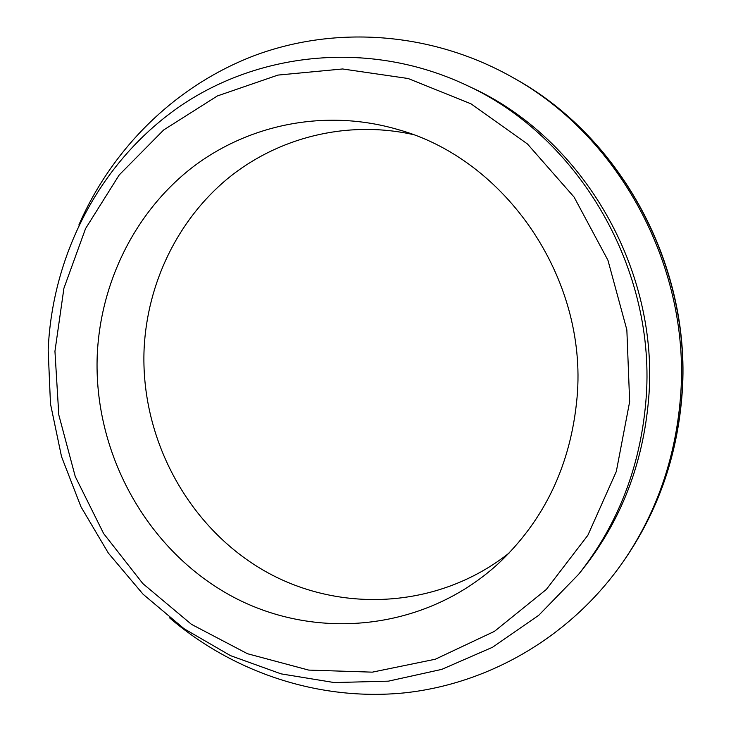 <?xml version="1.0" encoding="UTF-8"?>
<svg xmlns="http://www.w3.org/2000/svg" width="731" height="731" viewBox="0 0 731 731"><rect width="100%" height="100%" fill="white"/><g stroke="black" fill="none" stroke-linecap="round" stroke-linejoin="round"><path stroke-width="1.1" d="M509.132 553.011C437.44 609.791 337.119 613.821 261.844 569.348C186.469 524.684 140.279 436.809 144.108 348.788C147.278 283.464 177.423 220.424 227.368 178.839C277.515 137.647 346.33 119.966 412.476 134.413M577.097 397.088C571.002 464.587 544.595 520.234 497.875 564.03C423.194 632.068 312.758 641.416 229.15 594.778C145.368 547.985 93.303 451.612 97.25 354.964C100.549 282.595 134.659 212.831 191.056 168.404C247.626 124.407 325.112 108.307 397.527 129.433C505.477 158.938 587.614 278.082 577.097 397.088M78.847 225.02C112.364 147.973 176.235 84.714 256.453 54.825C336.744 25.539 431.473 31.917 511.81 76.956C620.683 136.706 691.828 269.885 680.323 399.163C675.152 459.232 656.246 513.208 623.598 561.097C571.139 636.792 488.792 684.061 403.795 692.942C318.588 701.248 233.454 672.401 169.546 617.841M465.729 84.86L470.983 87.345C583.091 138.26 660.056 270.388 648.571 399.574C642.942 464.313 620.866 521.011 582.342 569.659L578.714 574.191C617.759 524.876 640.137 467.374 645.848 401.685C657.489 270.58 579.372 136.45 465.729 84.86C371.257 40.589 261.725 51.207 181.361 105.328C101.088 159.988 52.257 253.319 48.182 349.966M629.656 401.703L626.851 329.855L607.945 260.263L574.091 197.087L527.444 143.97L470.974 103.811L408.145 78.509L342.611 68.97L277.935 75.092L217.372 95.953L163.707 129.944L119.208 174.965L85.554 228.602L63.917 288.261L54.944 351.255L58.8 414.888L75.247 476.511L103.628 533.557L142.847 583.594L191.44 624.329L247.489 653.724L308.683 670.089L372.317 672.154L435.329 659.225L494.439 631.365L546.34 589.442L587.87 535.256L616.306 471.513L629.656 401.703M681.621 397.947C693.034 269.776 622.51 137.757 514.505 78.482C623.068 138.214 693.125 269.739 681.795 397.646C676.705 457.131 657.891 510.768 625.352 558.539C657.736 511.042 676.495 457.505 681.621 397.947M511.81 76.956L514.505 78.482M623.598 561.097L625.352 558.539M48.173 350.012L50.476 403.832L61.514 456.592L80.986 506.83L108.398 553.157L143.075 594.221L184.148 628.779L230.567 655.661L281.07 673.863L334.213 682.562L388.371 681.164L441.771 669.377L492.548 647.255L538.811 615.237L578.714 574.191"/></g></svg>
